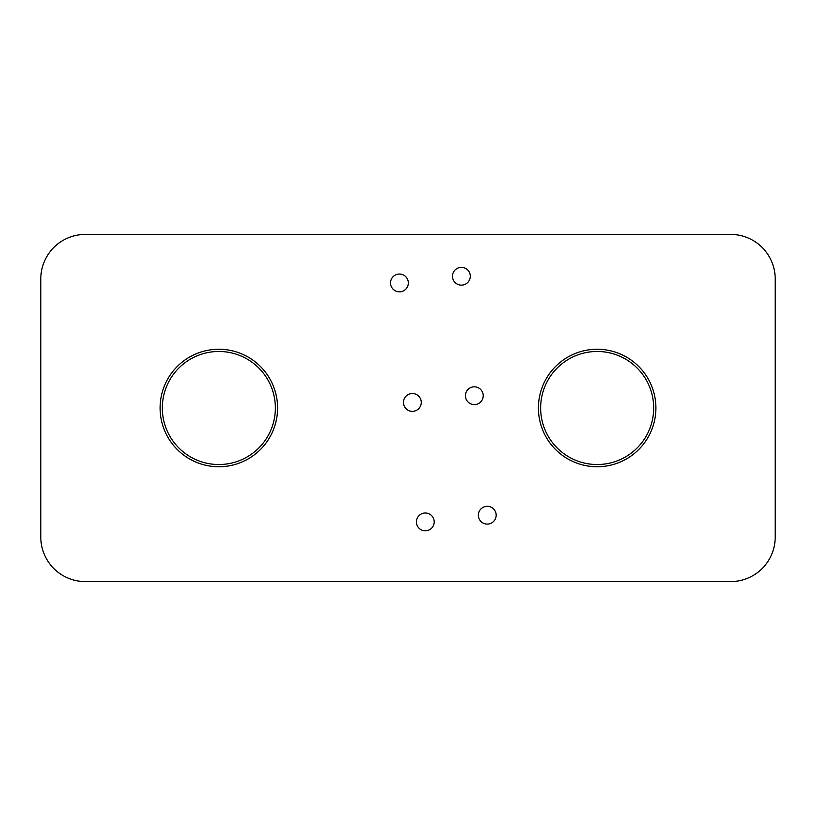 <?xml version="1.0" encoding="UTF-8"?>
<svg xmlns="http://www.w3.org/2000/svg" width="816" height="816" viewBox="0 0 816 816"><rect width="100%" height="100%" fill="white"/><g stroke="black" fill="none" stroke-linecap="round" stroke-linejoin="round"><path stroke-width="1.22" d="M730.687 581.584L85.313 581.584A44.513 44.513 0 0 1 40.8 537.081L40.8 278.919L40.8 537.081A44.513 44.513 0 0 0 85.313 581.584L730.687 581.584A44.513 44.513 0 0 0 775.2 537.081A44.513 44.513 0 0 1 730.687 581.584L441.385 581.584M775.2 537.081L775.2 278.919A44.513 44.513 0 0 0 730.687 234.416A44.513 44.513 0 0 1 775.2 278.919L775.2 537.081M730.687 234.416L85.313 234.416A44.513 44.513 0 0 0 40.8 278.919A44.513 44.513 0 0 1 85.313 234.416L344.046 234.416M470.291 276.247A8.905 8.905 0 0 1 461.387 285.141A8.905 8.905 0 0 1 452.492 276.247A8.905 8.905 0 0 1 461.387 267.342A8.905 8.905 0 0 1 470.291 276.247M408.337 282.948A8.905 8.905 0 0 1 399.442 291.853A8.905 8.905 0 0 1 390.538 282.948A8.905 8.905 0 0 1 399.442 274.043A8.905 8.905 0 0 1 408.337 282.948M483.225 395.719A8.905 8.905 0 0 1 474.331 404.614A8.905 8.905 0 0 1 465.426 395.719A8.905 8.905 0 0 1 474.331 386.815A8.905 8.905 0 0 1 483.225 395.719M421.28 402.431A8.905 8.905 0 0 1 412.376 411.335A8.905 8.905 0 0 1 403.471 402.431A8.905 8.905 0 0 1 412.376 393.526A8.905 8.905 0 0 1 421.28 402.431M496.169 515.192A8.905 8.905 0 0 1 487.264 524.096A8.905 8.905 0 0 1 478.36 515.192A8.905 8.905 0 0 1 487.264 506.297A8.905 8.905 0 0 1 496.169 515.192M434.214 521.903A8.905 8.905 0 0 1 425.32 530.808A8.905 8.905 0 0 1 416.415 521.903A8.905 8.905 0 0 1 425.32 512.999A8.905 8.905 0 0 1 434.214 521.903M653.687 408A56.528 56.528 0 0 0 597.159 351.472A56.528 56.528 0 0 0 540.641 408A56.528 56.528 0 0 0 597.159 464.528A56.528 56.528 0 0 0 653.687 408M85.313 581.584L374.615 581.584M426.921 234.416L414.834 234.416M397.035 234.416L395.423 234.416M377.614 234.416L361.845 234.416M374.615 234.416L85.313 234.416M162.313 408A56.528 56.528 0 0 0 218.841 464.528A56.528 56.528 0 0 0 275.359 408A56.528 56.528 0 0 0 218.841 351.472A56.528 56.528 0 0 0 162.313 408M538.407 408A58.752 58.752 0 0 0 597.159 466.752A58.752 58.752 0 0 0 655.911 408A58.752 58.752 0 0 0 597.159 349.248A58.752 58.752 0 0 0 538.407 408M160.089 408A58.752 58.752 0 0 0 218.841 466.752A58.752 58.752 0 0 0 277.593 408A58.752 58.752 0 0 0 218.841 349.248A58.752 58.752 0 0 0 160.089 408"/></g></svg>
